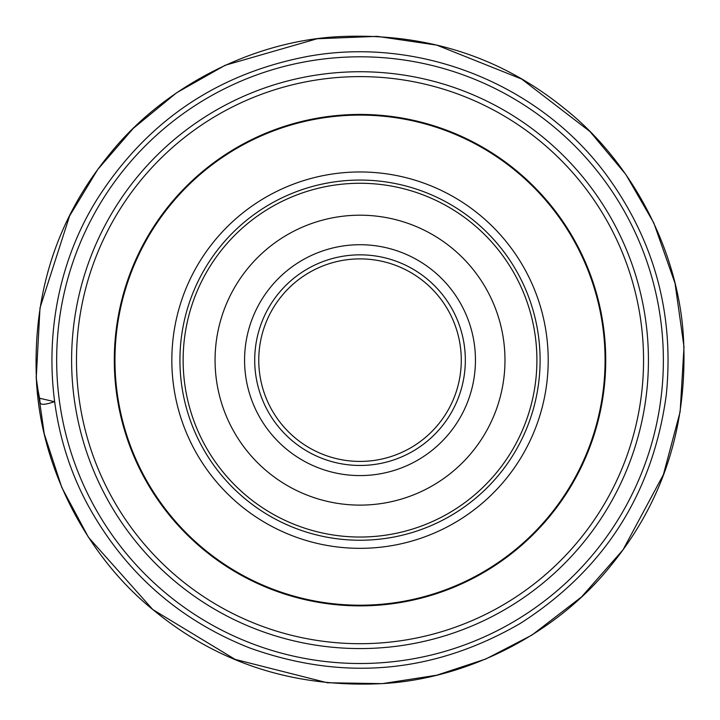 <?xml version="1.0" encoding="UTF-8"?>
<svg xmlns="http://www.w3.org/2000/svg" width="720" height="720" viewBox="0 0 720 720"><rect width="100%" height="100%" fill="white"/><g stroke="black" fill="none" stroke-linecap="round" stroke-linejoin="round"><path stroke-width="1.08" d="M494.613 155.367L497.448 157.257M318.762 118.593A245.061 245.061 0 0 1 603.522 332.577A245.061 245.061 0 0 1 373.833 604.818A245.061 245.061 0 0 1 114.966 360.153A245.061 245.061 0 0 1 318.762 118.593M228.186 153.576L222.048 157.626L228.186 153.576A245.061 245.061 0 0 0 228.186 566.73A245.061 245.061 0 0 1 228.186 153.576M224.793 564.525L222.597 563.049M223.515 563.67L228.186 566.73M491.85 566.73L497.988 562.68L491.85 566.73A245.061 245.061 0 0 0 491.85 153.576A245.061 245.061 0 0 1 491.85 566.73M312.282 80.667A283.536 283.536 0 0 1 625.932 458.559A283.536 283.536 0 0 1 141.84 541.242A283.536 283.536 0 0 1 312.282 80.667A283.536 283.536 0 0 1 625.932 458.559A283.536 283.536 0 0 1 141.84 541.242A283.536 283.536 0 0 1 312.282 80.667M183.132 360.153A176.886 176.886 0 0 1 448.461 206.964A176.886 176.886 0 0 1 448.461 513.342A176.886 176.886 0 0 1 183.132 360.153M215.064 360.153A144.954 144.954 0 0 1 432.495 234.621A144.954 144.954 0 0 1 432.495 485.694A144.954 144.954 0 0 1 215.064 360.153M254.709 360.153A105.318 105.318 0 0 1 412.677 268.947A105.318 105.318 0 0 1 412.677 451.359A105.318 105.318 0 0 1 254.709 360.153M258.759 360.153A101.259 101.259 0 0 0 410.652 447.849A101.259 101.259 0 0 0 410.652 272.457A101.259 101.259 0 0 0 258.759 360.153M36.162 376.353L36.594 382.851L39.555 398.214L54.612 401.742M411.093 659.178A303.354 303.354 0 0 0 659.043 309.087A303.354 303.354 0 0 0 308.952 61.128A303.354 303.354 0 0 0 60.993 411.228A303.354 303.354 0 0 0 411.093 659.178M311.463 75.861A288.405 288.405 0 0 1 630.504 460.251A288.405 288.405 0 0 1 138.096 544.347A288.405 288.405 0 0 1 311.463 75.861M318.654 117.945A245.718 245.718 0 0 1 590.463 445.437A245.718 245.718 0 0 1 170.946 517.086A245.718 245.718 0 0 1 318.654 117.945M171.837 360.153A188.181 188.181 0 0 1 454.113 197.181A188.181 188.181 0 0 1 454.113 523.125A188.181 188.181 0 0 1 171.837 360.153M179.928 360.153A180.09 180.09 0 0 0 450.063 516.114A180.09 180.09 0 0 0 450.063 204.192A180.09 180.09 0 0 0 179.928 360.153M244.575 360.153A115.443 115.443 0 0 1 417.735 260.181A115.443 115.443 0 0 1 417.735 460.125A115.443 115.443 0 0 1 244.575 360.153M36.243 377.865L44.253 433.881L61.839 487.539L88.452 537.327L152.82 609.579L235.125 659.394L327.303 682.749L382.32 683.64L436.698 675.216L485.883 658.98L531.855 635.13L581.562 596.916L622.989 549.864L663.399 474.642L680.139 411.759L684 346.797L675.045 283.356L653.796 222.912L625.842 174.474L589.986 131.562L521.622 79.029L436.752 45.108L377.235 36.36L317.133 38.754L225.207 65.25L176.508 92.826L133.281 128.367L97.74 169.479L69.579 215.964L40.005 307.881L36.243 377.865L36.594 382.851C41.526 470.07 88.488 558.603 154.962 611.298C219.501 663.948 295.425 688.05 382.716 683.577C469.935 678.645 558.468 631.692 611.163 565.209C663.822 500.67 687.915 424.755 683.451 337.455C678.51 250.236 631.557 161.703 565.074 109.017C500.535 56.358 424.62 32.256 337.32 36.729C250.101 41.661 161.568 88.623 108.882 155.097C56.223 219.636 32.121 295.551 36.594 382.851C36.468 385.767 37.449 390.879 39.546 398.187C40.815 402.363 36.576 407.547 54.603 401.688M308.133 56.331C217.71 73.476 147.6 120.753 97.803 198.153C38.952 291.393 36.531 416.448 91.728 511.893C128.673 575.685 181.44 621.081 250.02 648.081C343.836 681.534 433.863 673.353 520.11 623.538C604.044 569.916 652.752 493.767 666.261 395.091C674.379 314.55 654.687 241.515 607.176 175.986C540.261 84.222 419.868 36.045 308.133 56.331"/></g></svg>
